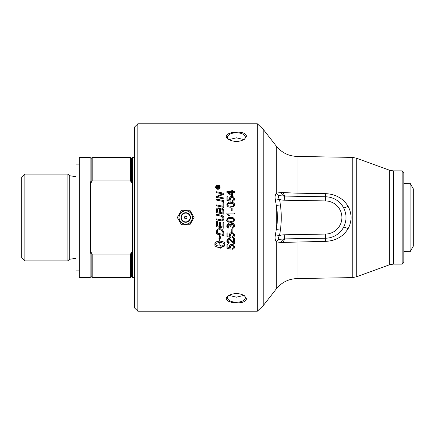 <?xml version="1.0" encoding="UTF-8"?>
<svg xmlns="http://www.w3.org/2000/svg" width="435" height="435" viewBox="0 0 435 435"><rect width="100%" height="100%" fill="white"/><g stroke="black" fill="none" stroke-linecap="round" stroke-linejoin="round"><path stroke-width="0.65" d="M228.946 139.602L236.455 137.824L243.959 139.602M243.959 295.398L236.455 297.176L228.946 295.398M223.797 232.562L223.802 235.52L216.554 234.008L216.668 230.621C217.25 229.283 218.196 228.663 219.517 228.756C220.648 229.283 221.611 227.82 223.688 231.714L223.775 232.241M216.554 231.817L216.983 229.892M217.386 231.55L217.38 233.209L222.981 234.383L222.976 232.959M222.905 232.176L221.986 230.566C220.605 229.821 219.762 229.544 219.474 229.74C218.044 229.946 217.386 230.311 217.495 230.833L217.424 231.148M217.897 230.213L217.38 231.926M221.98 230.561L220.801 229.936M222.981 233.231L222.84 231.85M219.517 228.756C220.616 229.528 220.784 227.168 223.688 231.714L223.802 232.904M223.802 235.52L216.554 234.008M217.723 187.431L217.402 186.713L217.087 187.626L217.723 187.626L217.212 186.789M219.044 187.626L219.044 188.094L216.717 188.094L216.722 186.881L217.375 186.213L218.022 186.838L219.044 186.077L219.044 186.658L218.087 187.501L219.044 187.626M218.191 187.17L218.087 187.501M217.049 186.294L216.793 186.571M217.375 186.213L217.93 186.533M218.571 186.349L219.044 186.077M217.087 187.327L217.402 186.713M227.766 225.2L227.614 225.852L228.973 227.211L228.805 228.136C227.244 227.494 226.591 226.738 226.852 225.868C226.961 224.563 227.614 223.824 228.805 223.666L230.332 224.705L232.187 223.296L234.28 224.629L234.367 226.814M227.037 224.917L227.521 224.183M227.706 224.03L228.168 223.78M228.973 227.211L228.805 228.136L226.934 226.515M229.142 224.656L227.614 225.852L227.788 226.532M227.804 226.559L228.098 226.88M231.605 224.389L230.816 225.248L230.844 226.401L230.044 226.156C229.691 224.846 229.272 224.329 228.788 224.618L228.022 224.884M230.017 225.798L229.528 224.851M230.332 224.705L232.187 223.296C233.285 223.073 234.068 223.922 234.541 225.83C234.286 227.418 233.579 228.217 232.415 228.228L232.295 227.304L233.774 225.825L232.203 224.275L230.74 225.754L230.844 226.401L230.044 226.156M232.415 228.228L232.295 227.304C232.883 227.445 233.377 226.95 233.774 225.825L232.203 224.275M230.702 217.478L231.425 217.5C233.269 217.418 234.307 218.229 234.541 219.925L233.764 221.638L230.702 222.383C227.402 221.823 226.118 221.002 226.852 219.925C227.967 217.783 228.995 216.973 229.941 217.5L230.702 217.478C232.426 217.06 233.704 217.875 234.541 219.925L234.525 220.202M234.367 220.844L233.965 221.458M233.742 220.23L233.633 219.354M227.978 220.806L230.702 221.431C233.078 221.295 234.106 220.795 233.78 219.925C233.236 218.653 232.208 218.152 230.702 218.43L228.859 218.598M227.641 219.697L228.157 220.953L228.75 221.219M230.017 221.415L230.414 221.426M228.549 222.111L227.293 221.295L226.88 220.3M233.764 221.638L231.844 222.318M231.529 222.35L231.115 222.377M226.852 219.925L226.945 219.251M227.369 218.473L227.956 218.017M232.643 218.631L230.702 218.43C228.489 218.468 227.461 218.974 227.619 219.941L227.646 220.213M228.293 218.821L227.793 219.311M231.224 231.844L231.224 228.995L232.154 228.995L232.154 231.844L231.224 231.844M234.541 198.92C234.53 200.269 233.834 201.073 232.437 201.34L232.361 200.372L233.78 198.925C233.938 198.153 233.323 197.62 231.942 197.327L230.229 198.936L230.963 200.307L230.849 201.171L226.983 200.443L226.983 196.702L227.864 196.702L227.864 199.703L229.887 200.111L229.414 198.686C229.658 197.12 230.468 196.337 231.855 196.348L233.628 196.946L234.541 198.92L233.628 196.946M234.405 199.823L234.188 200.296M233.764 200.796L232.437 201.34M232.361 200.372L233.78 198.925L233.671 198.333M227.864 199.703L229.887 200.111L229.414 198.686M231.942 197.327C230.664 197.577 230.093 198.11 230.229 198.936L230.278 199.344M230.256 198.588L230.963 200.307M234.443 234.405L233.938 236.868M233.638 237.14L232.437 237.581L232.361 236.613L233.78 235.166L233.557 234.362M230.316 233.073L231.855 232.589L233.867 233.399M229.571 234.046L229.756 233.687M230.229 235.177L230.963 236.548L230.849 237.412L226.983 236.683L226.983 232.942L227.864 232.942L227.864 235.944L229.887 236.352L229.414 234.927C229.631 233.383 230.447 232.605 231.855 232.589L233.628 233.182L234.541 235.161C234.242 236.83 233.546 237.641 232.437 237.581L232.361 236.613L233.78 235.166C233.932 234.389 233.318 233.856 231.942 233.568C230.659 233.823 230.088 234.356 230.229 235.177L230.963 236.548L230.849 237.412L226.983 236.683M233.182 233.948L231.942 233.568M234.411 191.607L234.411 192.531L232.611 192.531L232.611 195.793L231.763 195.793L226.885 192.362L226.885 191.607L231.763 191.607L231.763 190.59L232.611 190.59L232.611 191.607L234.411 191.607M231.763 192.531L228.364 192.531L231.763 194.891L231.763 192.531L228.364 192.531L231.763 194.891M227.206 239.538L228.946 238.587C229.604 238.369 230.648 239.109 232.078 240.805L232.747 241.583M233.171 242.007L233.524 242.262L233.524 238.576L234.411 238.576L234.411 243.551L233.769 243.442L230.207 240.104M226.929 241.653L226.852 240.93C227.228 239.168 227.924 238.385 228.946 238.587L230.213 238.973M230.414 239.109L231.213 239.837M229.724 239.767L228.919 239.538L227.619 240.957L229.125 242.425L229.027 243.377C227.592 243.176 226.869 242.36 226.852 240.93L227.157 239.62M227.619 240.957C227.494 241.708 228 242.197 229.125 242.425L229.027 243.377L226.934 241.675M231.632 241.621C230.381 240.087 229.479 239.397 228.919 239.538L227.701 240.414M234.411 243.551L233.769 243.442M232.078 240.805L233.524 242.262M223.802 222.66L223.802 228.212L216.554 226.7L216.554 221.437L217.38 221.605L217.38 225.906L219.637 226.379L219.637 222.165L220.463 222.334L220.463 226.553L222.981 227.075L222.981 222.492L223.802 222.66M223.802 228.212L216.554 226.7M234.373 247.852L234.247 248.129M233.851 248.657L233.426 248.978M230.925 244.437L231.855 244.285L233.628 244.878L234.541 246.852C234.552 248.184 233.851 248.989 232.437 249.277L232.361 248.303L233.187 248.01M229.506 245.944L229.658 245.558M233.535 246.025L231.942 245.264L230.229 246.873L230.963 248.244L230.849 249.108L226.983 248.38L226.983 244.639L227.864 244.639L227.864 247.64L229.887 248.048L229.414 246.623C229.636 245.074 230.452 244.296 231.855 244.285L233.628 244.878L234.541 246.852M231.268 245.362L230.327 246.259M232.437 249.277L232.361 248.303L233.78 246.862L233.546 246.036M230.963 248.244L230.849 249.108L226.983 248.38M229.887 248.048L229.414 246.623M233.78 246.862C233.878 246.025 233.263 245.492 231.942 245.264M220.545 216.059L216.554 215.222L216.554 214.248L220.811 215.14C222.97 215.858 223.981 216.646 223.835 217.5L223.927 218.288C224.128 219.626 223.427 220.501 221.823 220.915L216.554 219.887L216.554 218.914L221.834 219.952L223.122 218.337L222.959 217.5L220.545 216.059M216.554 214.248L220.811 215.14M223.808 217.38L223.911 217.93M223.927 218.288C223.476 220.409 222.774 221.284 221.823 220.915L216.554 219.887M221.007 219.844L221.834 219.952M223.063 218.881L223.106 218.044M223.079 217.875L222.203 216.603M221.589 216.331L220.675 216.086M219.914 247.635L219.914 254.442M222.981 211.29L222.937 210.371L221.518 208.963C220.534 209.442 220.186 209.975 220.48 210.551L220.48 212.481L222.981 213.003L222.818 209.909M220.48 212.481L222.981 213.003M219.196 209.039L218.332 208.713C217.897 208.398 217.582 208.898 217.38 210.208L217.38 211.829L219.653 212.313L219.457 209.447M217.38 211.829L219.653 212.313M223.802 210.545L223.802 214.14L216.554 212.628L216.603 209.371C216.505 208.68 217.065 208.158 218.278 207.805L220.023 209.148L221.513 207.974C222.986 208.305 223.748 209.164 223.802 210.545L222.236 208.109M221.513 207.974L221.861 208.006M219.68 208.485L220.023 209.148L221.132 208.017M216.554 210.312L216.896 208.528M222.791 209.833L222.573 209.469M221.518 208.963L221.143 209.017M219.653 210.763C220.012 210.051 219.572 209.365 218.332 208.713L218 208.767M217.935 208.789L217.527 209.17M217.473 209.284L217.38 209.953M221.91 246.302L222.285 246.504L220.485 248.2L220.485 247.499L217.212 247.151L215.456 246.237L214.89 245.432L214.874 243.225L215.352 242.48L216.842 241.588L219.746 241.093L219.746 238.592L218.87 238.277L219.534 236.76M219.746 238.592L218.87 238.277L219.827 235.128L221.007 239.054L219.914 238.652L219.914 241.093L222.818 241.588L224.308 242.48L224.846 243.611L224.58 245.808L222.638 247.091L222.638 245.699L224.639 244.296L223.47 243.274L221.48 242.627L219.914 242.491L219.914 246.025L219.746 242.491L216.782 243.007L215.02 244.296L215.934 245.199L217.973 245.949L220.485 246.107L220.485 245.405L221.045 245.791M224.639 244.296L222.878 243.007L219.914 242.491L219.914 246.025M224.846 245.003L224.259 246.183L222.638 247.091M221.007 239.054L219.914 238.652L219.914 241.093M220.485 247.499L216.521 246.895L215.102 245.846L214.814 245.003M220.485 245.405L222.285 246.504L220.485 248.2M219.746 242.491L216.782 243.007L215.02 244.296M223.802 202.677L223.802 207.381L216.554 205.869L216.554 204.901L222.981 206.244L222.981 202.509L223.802 202.677L222.981 202.509M216.554 204.901L222.981 206.244M227.799 214.406L226.852 213.656L226.852 213.058L234.411 213.058L234.411 213.982L228.527 213.982L229.636 215.831L228.745 215.831L226.852 213.656M228.527 213.982L229.636 215.831M223.802 200.627L223.802 201.595L216.554 200.084L216.554 199.116L223.802 200.627L216.554 199.116M231.224 210.796L231.224 207.952L232.154 207.952L232.154 210.796L231.224 210.796M223.802 197.996L223.802 198.936L216.554 197.425L216.554 196.397L222.704 193.912L216.554 192.689L216.554 191.743L223.802 193.249L223.802 194.217L217.527 196.761L223.802 197.996L219.381 197.077M217.527 196.761L218.441 196.897M216.554 196.397L219.528 195.092M222.704 193.912L221.774 193.76M221.48 193.706L220.811 193.575M216.554 191.743L223.802 193.249M234.34 203.749L234.541 204.733L233.764 206.44L229.892 207.158L228.293 206.815L227.293 206.098M234.421 205.51L233.976 206.25M226.945 205.423L226.852 204.733C227.837 202.525 229.12 201.704 230.702 202.28L232.6 202.482L233.889 203.145M233.764 206.44L230.702 207.185C228.511 207.283 227.228 206.467 226.852 204.733L226.95 204.042L228.098 202.748M233.095 205.847L233.78 204.733L233.437 203.901M233.41 203.868L232.344 203.362M230.702 206.233C232.306 206.473 233.334 205.967 233.78 204.733C233.948 203.841 232.921 203.346 230.702 203.232C228.805 203.156 227.777 203.656 227.619 204.744L228.157 205.76L230.702 206.233L232.491 206.076M227.619 204.744L227.712 205.228M230.702 203.232L228.93 203.39M228.897 203.395L228.299 203.618M228.043 203.819L227.809 204.091M230.702 202.28C235.33 202.596 234.188 204.211 234.541 204.733M218.392 185.424L217.87 185.348L216.113 187.11L216.228 187.73M216.238 187.757L216.402 188.078M216.113 187.11C216.124 188.023 216.712 188.611 217.87 188.866C218.772 188.953 219.36 188.366 219.631 187.11C219.479 186.033 218.892 185.446 217.87 185.348L217.391 185.413M217.13 185.511L216.684 185.799M218.457 189.214L217.87 189.296C216.086 188.654 215.358 187.925 215.684 187.11C215.814 185.832 216.538 185.103 217.87 184.924C219.191 185.092 219.92 185.821 220.056 187.11C219.876 188.442 219.148 189.171 217.87 189.296L217.315 189.22M216.228 188.567L215.798 187.8M215.711 187.436L216.2 185.685M220.028 187.452L219.702 188.301M220.012 186.675L220.056 187.11M216.374 185.506L217.87 184.924M219.126 188.344L219.631 187.11M219.593 186.74L219.479 186.397M219.278 186.049L218.457 185.451M257.313 217.5L257.313 311.232L263.213 305.664L263.213 129.336L257.313 123.768L257.313 217.5M137.851 123.768L134.54 127.08L134.54 307.92L137.851 311.232L137.851 123.768L257.313 123.768M246.395 298.676C246.226 306.115 218.381 302.809 228.478 295.708C233.796 292.847 239.114 292.847 244.432 295.708L246.395 298.676M246.395 136.324L244.432 139.292C239.114 142.153 233.796 142.153 228.478 139.292C218.381 132.191 246.226 128.885 246.395 136.324M403.827 183.478L410.102 183.249L410.102 251.751L403.827 251.522M410.102 251.751L413.25 246.292L413.25 188.708L410.102 183.249M181.515 224.754L177.328 217.5L181.515 210.246L189.888 210.246L194.075 217.5L189.888 224.754L181.515 224.754M179.068 217.5A6.634 6.634 0 0 0 185.701 224.134A6.634 6.634 0 0 0 192.335 217.5A6.634 6.634 0 0 0 185.701 210.866A6.634 6.634 0 0 0 179.068 217.5M184.462 217.5A1.245 1.245 0 0 0 186.327 218.577A1.245 1.245 0 0 0 186.327 216.423A1.245 1.245 0 0 0 184.462 217.5M185.701 224.232A6.732 6.732 0 0 1 178.97 217.5A6.732 6.732 0 0 1 185.701 210.768A6.732 6.732 0 0 1 192.433 217.5A6.732 6.732 0 0 1 185.701 224.232M393.501 170.895L393.501 264.105L402.168 264.105L402.168 170.895L393.501 170.895L389.249 170.145L356.27 158.139L352.236 157.394L297.045 156.431L297.045 193.173L283.348 192.602A5.176 2.86 -89 0 0 285.985 196.098L284.365 196.103A5.176 3.344 84.6 0 1 281.347 192.526L276.296 193.08A5.176 3.953 -138 0 0 278.574 195.576L284.365 196.103L284.294 200.209L325.608 200.932L325.679 196.789L285.985 196.098M402.168 170.895L403.827 172.548L403.827 262.452L402.168 264.105M228.853 295.452A8.907 4.453 180 0 0 227.548 297.779A8.907 4.453 180 0 0 236.455 302.233A8.907 4.453 180 0 0 245.362 297.779A8.907 4.453 180 0 0 244.051 295.452M244.051 139.548A8.907 4.453 0 0 0 245.362 137.221A8.907 4.453 0 0 0 236.455 132.767A8.907 4.453 0 0 0 227.548 137.221A8.907 4.453 0 0 0 228.853 139.548M325.608 200.932A16.573 16.573 0 0 1 341.888 217.5A16.573 16.573 0 0 1 325.608 234.068L284.294 234.791L284.365 238.897L278.574 239.424A5.176 3.953 -42 0 0 276.296 241.92L281.347 242.474A5.176 3.344 95.4 0 1 284.365 238.897L325.679 238.211A20.717 20.717 0 0 0 343.601 227.239A5.176 0.816 -152 0 1 348.082 228.712C352.035 221.241 352.035 213.77 348.082 206.288C343.166 198.393 335.7 194.179 325.679 193.651L297.045 193.173L297.045 196.288M285.985 238.902A5.176 2.86 -91 0 0 283.348 242.398L325.679 241.349C335.679 240.843 343.144 236.629 348.082 228.712M281.347 242.474L283.348 242.398M356.27 158.139L356.27 276.861L389.249 264.855L389.249 170.145M343.601 227.239C346.798 220.752 346.798 214.259 343.601 207.761A5.176 0.816 152 0 0 348.082 206.288M333.014 236.732L331.791 237.178M278.574 239.424C277.96 238.641 278.269 237.358 279.498 235.585L275.42 234.824C274.795 237.869 275.089 240.234 276.296 241.92L276.296 288.916C281.657 282.348 288.574 278.895 297.045 278.569L297.045 238.712M280.379 204.912A138.678 88.756 39.6 0 0 279.498 199.415L275.42 200.176L276.296 205.45L276.296 229.549L280.379 230.088C281.548 221.692 281.548 213.302 280.379 204.912L276.296 205.45C277.748 213.482 277.748 221.513 276.296 229.549L275.42 234.824M263.213 129.336L276.296 146.084L276.296 193.08C275.089 194.771 274.795 197.131 275.42 200.176M284.294 200.209A16.573 16.573 0 0 1 279.498 199.415C278.269 197.642 277.96 196.359 278.574 195.576M283.348 192.602L281.347 192.526M343.601 207.761A20.717 20.717 0 0 0 325.679 196.789L325.679 193.651M79.333 164.887L76.022 164.887L76.022 270.113L79.333 270.113M90.105 157.426L79.333 157.426L79.333 277.573L90.105 277.573L90.105 157.426L91.143 158.465L92.177 157.426L92.177 180.911L91.143 182.64L91.143 158.465M24.855 174.092L21.75 177.203L21.75 257.797L24.855 260.908L24.855 174.092L67.914 174.092L67.914 260.908L24.855 260.908M131.533 252.36L130.5 254.089L130.5 277.573L131.533 276.535L131.533 252.36A144.752 144.752 0 0 0 132.055 253.23L132.055 181.77A144.752 144.752 0 0 0 131.533 182.64L130.5 180.911L130.5 157.426L92.177 157.426M131.533 182.64L131.533 158.465L130.5 157.426M131.533 158.465L132.572 157.426L132.572 277.573L131.533 276.535M91.143 276.535L91.143 252.36L92.177 254.089L92.177 277.573L91.143 276.535L90.105 277.573M91.143 182.64A144.752 144.752 0 0 0 90.627 181.77L90.627 253.23A144.752 144.752 0 0 0 91.143 252.36M92.177 180.911L130.5 180.911M130.5 254.089L92.177 254.089M132.572 157.426L134.54 157.426M181.292 217.5A4.41 4.41 0 0 1 185.701 213.09A4.41 4.41 0 0 1 190.117 217.5A4.41 4.41 0 0 1 185.701 221.91A4.41 4.41 0 0 1 181.292 217.5M185.701 212.72A4.78 4.78 0 0 0 180.927 217.5A4.78 4.78 0 0 0 185.701 222.28A4.78 4.78 0 0 0 190.481 217.5A4.78 4.78 0 0 0 185.701 212.72M325.608 234.068L325.679 241.349M356.27 276.861L352.236 277.606L352.236 157.394M284.294 234.791A16.573 16.573 0 0 0 279.498 235.585A125.791 81.682 -43.3 0 0 280.379 230.088M76.022 176.692L69.241 175.669L69.241 259.331L76.022 258.308M137.851 311.232L257.313 311.232M352.236 277.606L297.045 278.569M276.296 288.916L263.213 305.664M276.296 146.084C281.657 152.652 288.574 156.105 297.045 156.431M393.501 264.105L389.249 264.855M130.5 277.573L92.177 277.573M69.241 175.669L67.914 174.092M69.241 259.331L67.914 260.908M134.54 277.573L132.572 277.573"/></g></svg>
